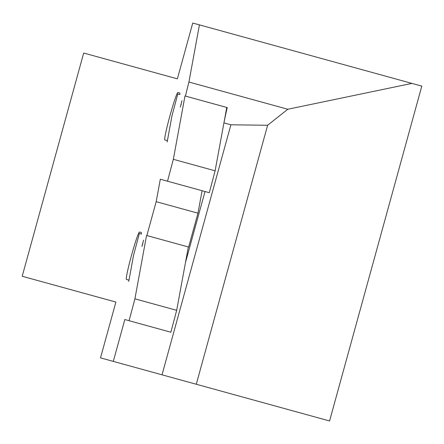 <?xml version="1.0" encoding="UTF-8"?>
<svg xmlns="http://www.w3.org/2000/svg" width="444" height="444" viewBox="0 0 444 444"><rect width="100%" height="100%" fill="white"/><g stroke="black" fill="none" stroke-linecap="round" stroke-linejoin="round"><path stroke-width="0.67" d="M131.513 255.333A24.603 1.504 -74.6 0 0 126.423 279.454L128.843 280.12A7.237 0.444 105.4 0 1 128.743 281.446L133.539 255.367L139.366 233.483L141.408 234.044A22.433 1.371 -74.6 0 0 141.325 232.523L139.494 232.018A24.603 1.504 -74.6 0 0 131.513 255.333M169.941 115.817A24.603 1.504 -74.6 0 0 164.857 139.938L167.277 140.604A7.237 0.444 105.4 0 1 167.172 141.93L171.967 115.851L177.794 93.967L179.837 94.528A22.433 1.371 -74.6 0 0 179.753 93.007L177.922 92.502A24.603 1.504 -74.6 0 0 169.941 115.817M226.762 107.454L223.937 122.888A59.33 3.624 105.4 0 1 227.245 107.587L185.47 96.082A59.33 3.624 105.4 0 1 188.928 82.023L287.795 109.257L411.915 83.405L421.8 86.125L329.57 420.968L162.032 374.819L230.897 124.803L267.615 125.264L287.795 109.257M202.092 190.72L197.963 213.187L156.188 201.681L146.859 235.548L146.559 235.464L134.909 298.829L129.082 320.712L124.825 319.536L113.292 361.394L162.032 374.819M146.859 235.548L188.633 247.053L197.963 213.187M188.334 246.969L185.475 262.515L205.028 191.531M223.937 122.888L230.897 124.803M188.928 82.023L199.434 24.875L411.915 83.405M199.434 24.875L192.746 23.033L177.378 78.843L83.688 53.036L22.2 276.262L115.89 302.07L100.516 357.875L113.292 361.394M185.47 96.082L184.987 95.948L173.338 159.313L167.51 181.196L160.317 179.215L156.188 201.681M196.276 384.249L267.615 125.264M143.551 240.215L141.936 246.559L143.551 240.215M185.475 262.515L176.684 310.334L170.857 332.217L129.082 320.712M176.684 310.334L134.909 298.829M142.813 244.161L142.396 244.095M181.979 100.699L180.364 107.043L181.979 100.699M223.904 122.999L215.112 170.818L209.291 192.702L167.51 181.196M215.112 170.818L173.338 159.313M181.241 104.645L180.825 104.579"/></g></svg>
